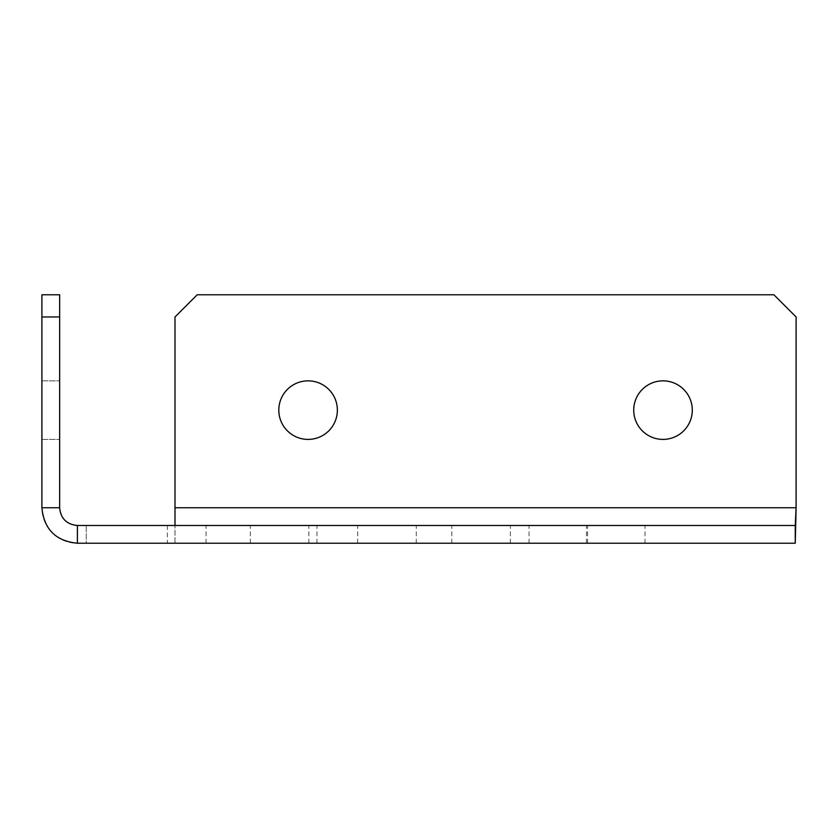 <?xml version="1.0" encoding="UTF-8"?>
<svg xmlns="http://www.w3.org/2000/svg" width="838" height="838" viewBox="0 0 838 838"><rect width="100%" height="100%" fill="white"/><g stroke="black" fill="none" stroke-linecap="round" stroke-linejoin="round"><path stroke-width="0.63" stroke-dasharray="4.19 3.14" d="M279.588 525.478L250.311 525.478L279.588 525.478M279.588 543.223L250.311 543.223L279.588 543.223M615.731 525.478L586.443 525.478L615.731 525.478M615.731 543.223L586.443 543.223L615.731 543.223M386.967 525.478L357.69 525.478L386.967 525.478M386.967 543.223L357.69 543.223L386.967 543.223M481.085 525.478L510.373 525.478L481.085 525.478M481.085 543.223L510.373 543.223L481.085 543.223M558.328 525.478L587.616 525.478L558.328 525.478M558.328 543.223L587.616 543.223L558.328 543.223M278.803 410.128A29.278 29.278 0 0 0 308.091 439.405A29.278 29.278 0 0 0 337.368 410.128A29.278 29.278 0 0 0 308.091 380.85A29.278 29.278 0 0 0 278.803 410.128M633.727 410.128A29.278 29.278 0 0 0 663.005 439.405A29.278 29.278 0 0 0 692.282 410.128A29.278 29.278 0 0 0 663.005 380.85A29.278 29.278 0 0 0 633.727 410.128M59.645 410.128L59.645 439.405L59.645 410.128M41.9 410.128L41.9 439.405L41.9 410.128M261.498 525.478L206.043 525.478L261.498 525.478M261.498 543.223L206.043 543.223L261.498 543.223M167.38 525.478L167.38 543.223L86.262 543.223L86.262 525.478L86.262 543.223L77.389 543.223A35.489 35.489 0 0 1 41.9 507.734L41.9 316.963L59.645 316.963L59.645 507.734A17.745 17.745 0 0 0 77.389 525.478L795.262 525.478M174.995 507.734L796.1 507.734L796.1 316.963L773.914 294.777L197.181 294.777L174.995 316.963L174.995 543.223L174.995 525.478L174.995 543.223L167.38 543.223M174.995 543.223L795.262 543.223M59.645 316.963L59.645 294.777L41.9 294.777L41.9 316.963M250.311 543.223L250.311 525.478M586.443 543.223L586.443 525.478M357.69 543.223L357.69 525.478M451.808 543.223L451.808 525.478M529.05 543.223L529.05 525.478M41.9 439.405L59.645 439.405L41.9 439.405M206.043 543.223L206.043 525.478M316.953 543.223L316.953 525.478M41.9 380.85L59.645 380.85L41.9 380.85M587.616 543.223L587.616 525.478M510.373 543.223L510.373 525.478M416.245 543.223L416.245 525.478M645.009 543.223L645.009 525.478M308.866 543.223L308.866 525.478"/><path stroke-width="1.26" d="M278.803 410.128A29.278 29.278 0 0 0 308.091 439.405A29.278 29.278 0 0 0 337.368 410.128A29.278 29.278 0 0 0 308.091 380.85A29.278 29.278 0 0 0 278.803 410.128M633.727 410.128A29.278 29.278 0 0 0 663.005 439.405A29.278 29.278 0 0 0 692.282 410.128A29.278 29.278 0 0 0 663.005 380.85A29.278 29.278 0 0 0 633.727 410.128M77.389 543.223C55.832 541.118 44.005 529.281 41.9 507.734L59.645 507.734C60.703 518.513 66.611 524.42 77.389 525.478L77.389 543.223L795.262 543.223L796.1 507.734L174.995 507.734L174.995 525.478M77.389 525.478L795.262 525.478L795.262 543.223M795.262 525.478L796.1 507.734L796.1 316.963L773.914 294.777L197.181 294.777L174.995 316.963L174.995 507.734M59.645 507.734L59.645 316.963L41.9 316.963L41.9 294.777L59.645 294.777L59.645 316.963M41.9 507.734L41.9 316.963"/></g></svg>
